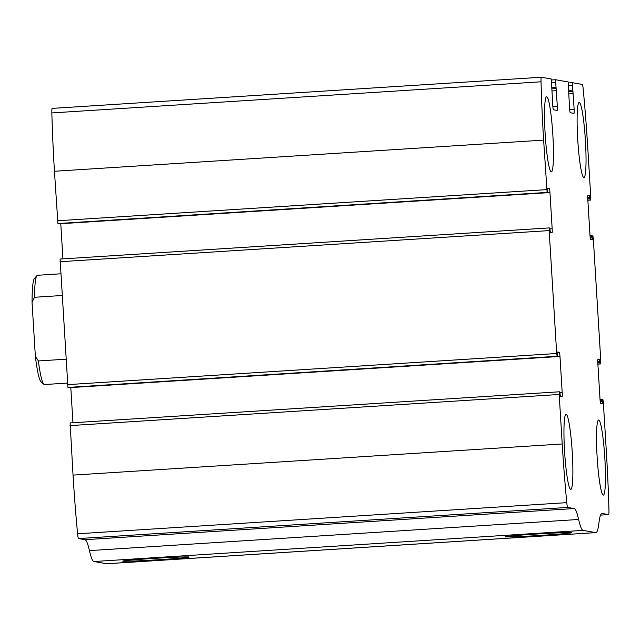 <?xml version="1.0" encoding="UTF-8"?>
<svg xmlns="http://www.w3.org/2000/svg" width="641" height="641" viewBox="0 0 641 641"><rect width="100%" height="100%" fill="white"/><g stroke="black" fill="none" stroke-linecap="round" stroke-linejoin="round"><path stroke-width="0.96" d="M547.11 192.412L57.922 223.541L547.11 192.412L543.632 140.123A184.76 18.669 -93.6 0 1 541.028 81.8A6.843 0.689 -93.6 0 1 541.389 77.249A6.843 0.689 -93.6 0 1 541.413 77.257L551.324 78.995L552.782 105.589A4.102 0.417 -93.6 0 0 553.447 109.763L557.165 110.412A4.102 0.417 -93.6 0 0 557.173 110.412A4.102 0.417 -93.6 0 0 557.333 106.39L555.523 79.732L568.142 81.944L569.593 108.545A4.102 0.417 -93.6 0 0 570.266 112.712L573.975 113.369A4.102 0.417 -93.6 0 1 573.975 113.369A4.102 0.417 -93.6 0 0 574.144 109.339L572.333 82.681L582.26 84.42A6.843 0.689 -93.6 0 1 583.206 89.203A184.76 18.669 -93.6 0 1 587.765 147.871L590.794 197.372L590.69 200.056L590.193 199.968L589.568 195.473L587.957 195.193A4.102 0.417 -93.6 0 1 587.957 195.193A4.102 0.417 -93.6 0 0 587.789 199.215L590 235.399A4.102 0.417 -93.6 0 0 590.673 239.574L592.284 239.854L592.356 235.479L592.853 235.567L593.302 238.348L600.817 361.252L600.713 363.936L600.208 363.848L599.591 359.345L597.981 359.064A4.102 0.417 -93.6 0 1 597.981 359.064L597.981 359.064A4.102 0.417 -93.6 0 0 597.813 363.086L600.024 399.279A4.102 0.417 -93.6 0 0 600.697 403.445L602.308 403.734L602.38 399.351L602.877 399.439L603.325 402.219L606.346 451.729A184.76 18.669 -93.6 0 1 608.95 510.052A6.843 0.689 -93.6 0 1 608.589 514.603A6.843 0.689 -93.6 0 1 608.573 514.595L602.147 513.473A73.907 7.468 -93.6 0 0 601.963 513.457A73.907 7.468 -93.6 0 0 598.926 523.04A73.907 7.468 -93.6 0 1 595.89 532.615A73.907 7.468 -93.6 0 1 595.705 532.607L583.094 530.395A73.907 7.468 -93.6 0 1 578.623 519.474A73.907 7.468 -93.6 0 0 574.144 508.553L567.718 507.432A6.843 0.689 -93.6 0 1 566.772 502.648A184.76 18.669 -93.6 0 1 562.213 443.981L559.184 394.479L559.297 391.795L559.793 391.883L560.41 396.378L562.021 396.659A4.102 0.417 -93.6 0 1 562.021 396.659A4.102 0.417 -93.6 0 0 562.197 392.637L559.978 356.452A4.102 0.417 -93.6 0 0 559.313 352.278L557.702 351.997L557.622 356.372L557.125 356.284L556.684 353.503L549.161 230.6L549.273 227.916L549.77 228.004L550.387 232.507L551.997 232.787A4.102 0.417 -93.6 0 0 552.013 232.787A4.102 0.417 -93.6 0 0 552.173 228.765L549.954 192.572A4.102 0.417 -93.6 0 0 549.289 188.406L547.678 188.117M57.922 223.541L54.445 171.259A184.76 18.669 -93.6 0 1 51.849 112.928A6.843 0.689 -93.6 0 1 52.209 108.385A6.843 0.689 -93.6 0 1 52.225 108.385L541.373 77.257M68.443 387.509L557.622 356.372L67.946 387.42L60.086 259.052L549.265 227.916L60.086 259.052M595.89 532.615L106.702 563.751A73.907 7.468 -93.6 0 1 106.518 563.735L93.915 561.524A73.907 7.468 -93.6 0 1 89.436 550.611A73.907 7.468 -93.6 0 0 84.965 539.69L78.539 538.56A6.843 0.689 -93.6 0 1 77.585 533.785A184.76 18.669 -93.6 0 1 73.034 475.109L70.109 422.924L559.289 391.795M571.492 532.639A33.284 0.809 -3.5 0 1 571.652 532.687A33.284 0.809 -3.5 0 1 538.488 535.547A33.284 0.809 -3.5 0 1 505.228 536.749A33.284 0.809 -3.5 0 1 537.118 534.009A33.284 0.809 -3.5 0 1 571.492 532.639M188.975 556.981A33.284 0.809 -3.5 0 1 189.143 557.037A33.284 0.809 -3.5 0 1 155.979 559.889A33.284 0.809 -3.5 0 1 122.711 561.099A33.284 0.809 -3.5 0 1 154.601 558.359A33.284 0.809 -3.5 0 1 188.975 556.981M70.782 387.356A4.102 0.417 -93.6 0 1 70.798 387.581L72.946 422.748M60.759 223.477A4.102 0.417 -93.6 0 1 60.775 223.709L62.922 258.868M545.138 133.632A37.635 3.806 86.4 0 0 551.38 171.876A37.635 3.806 86.4 0 0 552.79 134.073A37.635 3.806 86.4 0 0 546.605 96.751A37.635 3.806 86.4 0 0 545.138 133.632M564.561 451.144A37.635 3.806 86.4 0 0 570.802 489.379A37.635 3.806 86.4 0 0 572.205 451.585A37.635 3.806 86.4 0 0 566.019 414.262A37.635 3.806 86.4 0 0 564.561 451.144M577.717 139.353A37.635 3.806 86.4 0 0 583.959 177.589A37.635 3.806 86.4 0 0 585.361 139.786A37.635 3.806 86.4 0 0 579.176 102.472A37.635 3.806 86.4 0 0 577.717 139.353M597.132 456.865A37.635 3.806 86.4 0 0 603.381 495.1A37.635 3.806 86.4 0 0 604.784 457.297A37.635 3.806 86.4 0 0 598.598 419.983A37.635 3.806 86.4 0 0 597.132 456.865M572.333 82.681L568.407 82.929L572.333 82.681M547.67 188.117L547.598 192.5L58.419 223.629M60.719 273.803L37.49 275.277A54.741 5.529 86.4 0 0 36.946 275.598L34.43 278.482A52.009 5.256 86.4 0 0 32.05 302.392L35.343 356.18A52.009 5.256 86.4 0 0 41 381.756L43.86 384.296A54.741 5.529 86.4 0 0 44.445 384.544L67.401 383.086M36.946 275.598A54.741 5.529 86.4 0 0 34.462 297.272L32.05 302.392M35.343 356.18L38.364 360.955A54.741 5.529 86.4 0 0 43.86 384.296M38.364 360.955L65.943 359.2M34.462 297.272L62.049 295.509M54.445 171.259L543.632 140.123M57.474 220.76L546.661 189.632M59.982 261.728L549.161 230.6M67.497 384.64L556.684 353.503M551.597 79.981L555.515 79.732L551.597 79.981M73.034 475.109L562.213 443.981M77.585 533.785L566.772 502.648M70.005 425.608L559.184 394.479M51.849 112.928L541.028 81.8M600.537 515.108L608.573 514.595L600.537 515.116M106.518 563.735L595.705 532.607M93.915 561.524L583.094 530.395M89.436 550.611L578.623 519.474M84.965 539.69L574.144 508.553M78.539 538.56L567.718 507.432M559.978 392.781L562.197 392.637M70.798 387.581L559.978 356.452M557.598 352.39L559.313 352.278M67.946 387.42L557.125 356.284M549.954 228.901L552.173 228.765M60.775 223.709L549.954 192.572M547.574 188.51L549.289 188.406M552.863 106.678L557.333 106.39M551.885 90.974L556.372 90.685M555.931 88.586L551.789 88.851L556.035 88.602M552.085 87.424L555.707 87.192M551.829 82.641L555.418 82.417M569.673 109.627L574.144 109.339M568.695 93.923L573.19 93.634M568.599 91.823L572.854 91.551M568.599 91.799L572.75 91.535M568.904 90.373L572.525 90.141M568.639 85.59L572.229 85.365M587.853 200.24L590.682 200.056L587.853 200.24M587.845 200.12L590.193 199.968M587.757 198.718L589.968 198.582M587.725 197.692L589.904 197.556M587.797 195.585L589.568 195.473M590.249 237.979L592.364 237.843M590.129 236.962L592.308 236.817M590.016 235.624L592.356 235.479L590.016 235.624M600.04 399.503L602.38 399.359L600.04 399.503M600.152 400.833L602.324 400.697M600.272 401.859L602.388 401.723M597.821 359.465L599.591 359.345M597.749 361.572L599.928 361.436M597.781 362.598L599.992 362.461M597.869 364L600.208 363.848M597.869 364.112L600.705 363.936L597.869 364.112M52.209 108.385L541.389 77.249M70.109 422.924L559.297 391.795"/></g></svg>
